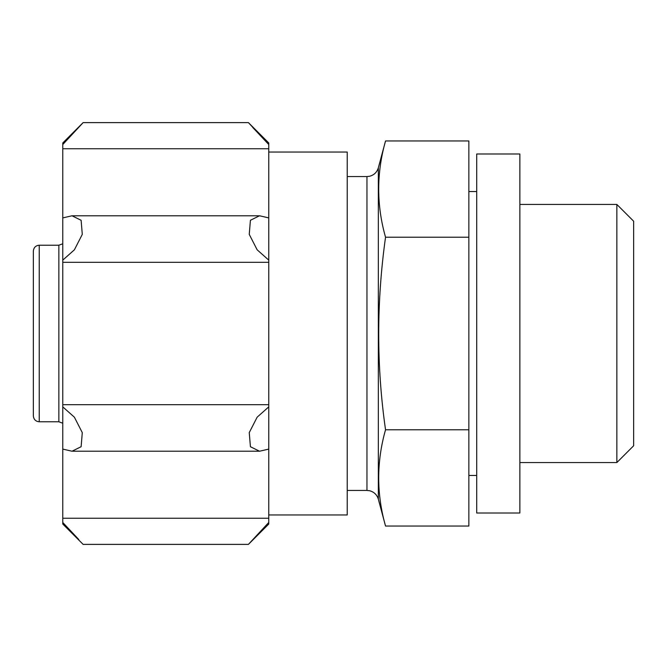 <?xml version="1.0" encoding="UTF-8"?>
<svg xmlns="http://www.w3.org/2000/svg" width="667" height="667" viewBox="0 0 667 667"><rect width="100%" height="100%" fill="white"/><g stroke="black" fill="none" stroke-linecap="round" stroke-linejoin="round"><path stroke-width="1" d="M62.773 148.749L268.759 148.749L268.759 144.531L248.407 122.611L268.759 144.531L268.759 142.963L248.407 122.611L83.133 122.611L62.773 142.963L62.773 524.037L83.133 544.389L248.407 544.389L268.759 524.037L268.759 522.469L248.407 544.389L268.759 522.469L268.759 406.87L257.145 417.183L249.25 432.625L250.417 446.715L259.53 451.226L268.759 449.099M268.759 148.749L268.759 406.87M268.759 514.966L347.232 514.966L347.232 152.034L268.759 152.034M268.759 144.531L252.776 127.497M62.773 144.531L83.133 122.611L62.773 144.531M268.759 217.901L259.53 215.775L250.417 220.285L249.25 234.359L257.137 249.792L268.759 260.13M62.773 260.13L74.396 249.817L82.283 234.375L81.124 220.285L72.003 215.775L62.773 217.901M62.773 262.314L268.759 262.314M62.773 404.686L268.759 404.686M62.773 449.099L72.011 451.226L81.124 446.715L82.283 432.641L74.404 417.208L62.773 406.87M62.773 518.251L268.759 518.251M62.773 522.469L78.764 539.503M33.35 415.891L33.35 251.109C33.734 247.499 35.693 245.539 39.236 245.223L39.236 421.777C35.693 421.461 33.734 419.501 33.35 415.891M39.236 421.777L58.854 421.777L58.854 245.223L39.236 245.223M385.534 429.773C376.446 366.408 376.446 302.226 385.534 237.227C376.43 205.136 376.43 173.045 385.534 140.954L468.859 140.954L468.859 526.046L385.534 526.046C376.43 493.955 376.43 461.864 385.534 429.773L468.859 429.773M468.859 237.227L385.534 237.227M616.858 204.444L616.858 462.556L633.65 445.764L633.65 221.236L616.858 204.444L519.868 204.444M519.868 512.998L519.868 154.002L476.705 154.002L476.705 512.998L519.868 512.998M378.331 167.834C376.98 172.236 374.079 175.046 369.635 176.255L366.958 176.555L366.958 490.445L369.635 490.745C374.079 491.954 376.98 494.764 378.331 499.166L378.331 167.834L385.534 140.954M72.695 215.791L258.754 215.791M72.778 451.209L258.846 451.209M58.854 421.777L62.773 423.212M58.854 245.223L62.773 243.788M378.331 499.166L385.534 526.046M366.958 176.555L347.232 176.555M366.958 490.445L347.232 490.445M616.858 462.556L519.868 462.556M476.705 191.537L468.859 191.537M476.705 475.463L468.859 475.463"/></g></svg>
